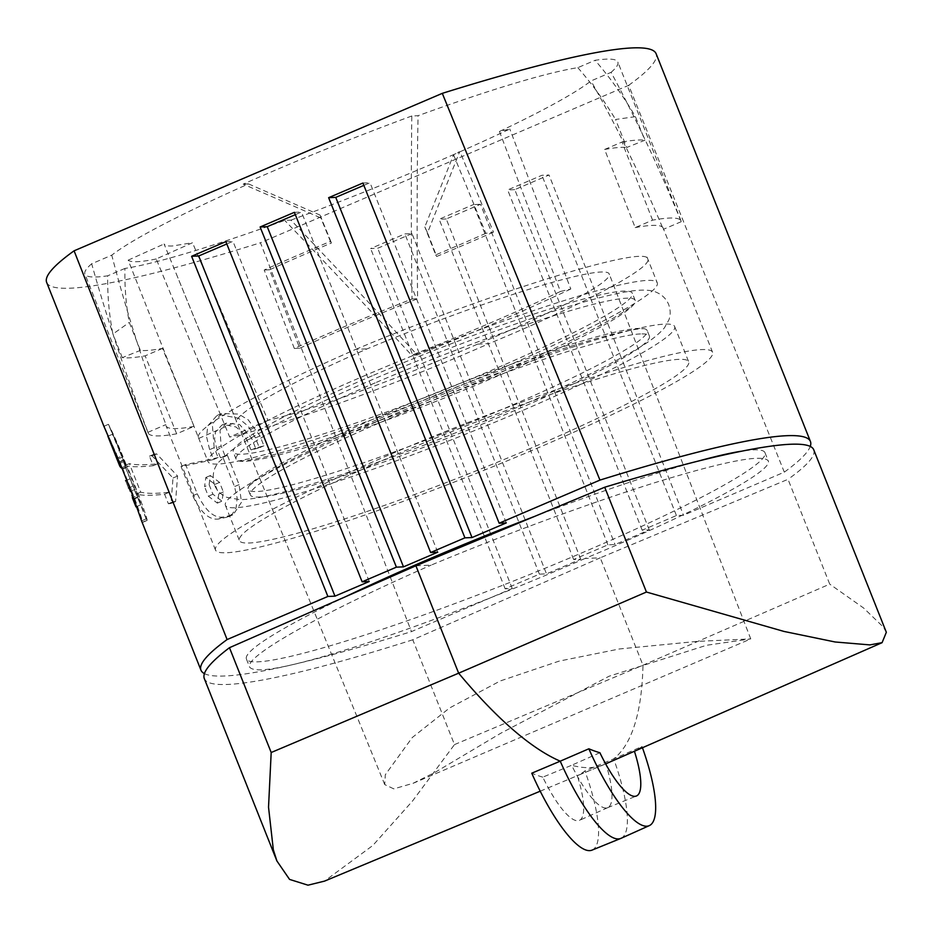 <?xml version="1.0" encoding="UTF-8"?>
<svg xmlns="http://www.w3.org/2000/svg" width="933" height="933" viewBox="0 0 933 933"><rect width="100%" height="100%" fill="white"/><g stroke="black" fill="none" stroke-linecap="round" stroke-linejoin="round"><path stroke-width="0.7" stroke-dasharray="4.67 3.5" d="M599.896 752.721L571.672 765.258A578.693 150.085 66.8 0 0 604.176 764.512A578.693 150.085 66.8 0 0 604.817 764.232A578.693 150.085 66.8 0 0 605.82 763.777A64.295 16.677 66.8 0 0 605.82 763.777L577.317 775.65A64.867 16.817 66.8 0 1 579.416 820.375A64.867 16.817 66.8 0 1 542.796 777.142L571.672 765.258A64.295 16.677 66.8 0 0 607.605 807.71A64.295 16.677 66.8 0 0 607.745 807.651A64.295 16.677 66.8 0 0 606.123 764.768M620.935 838.37A97.732 25.343 66.8 0 0 613.681 758.879L642.009 746.493A97.172 25.203 -113.2 0 1 642.452 747.741M415.908 565.783L431.151 565.118C507.529 533.291 593.47 501.697 658.733 481.475C726.189 460.914 762.681 454.021 768.221 460.797C773.842 470.71 694.933 512.788 584.991 558.482L600.234 557.817L412.783 639.781L454.488 744.604L412.561 800.981L372.792 845.508L324.486 881.125M454.488 744.604L642.977 665.217L829.729 584.128L788.023 479.305L600.234 557.817L642.977 665.217A578.693 150.085 66.8 0 1 613.681 758.879L584.909 770.915A578.413 150.015 -113.2 0 1 577.317 775.65M542.796 777.142A578.413 150.015 -113.2 0 1 531.763 773.2M591.942 850.161A97.172 25.203 66.8 0 0 584.909 770.915M267.934 420.363L229.693 437.041L156.208 258.954L192.501 242.732L172.395 245.997C167.602 246.195 164.826 245.519 164.08 243.968L236.69 421.716A200.432 19.313 -22.2 0 1 367.136 348.872A200.432 18.403 -21.2 0 1 600.992 272.004A200.432 18.403 -21.2 0 1 609.226 273.964A200.432 18.403 -21.2 0 1 477.638 344.102A200.432 19.313 -22.2 0 1 267.934 420.363L192.501 242.732M383.381 418.8A241.764 22.754 158.3 0 0 225.378 505.313A241.764 22.754 158.3 0 0 516.66 413.039A241.764 22.754 158.3 0 0 674.652 326.527A241.764 22.754 158.3 0 0 383.381 418.8M530.69 448.295A241.764 22.754 -21.7 0 1 254.546 542.563A241.764 22.754 -21.7 0 1 239.408 540.569A241.764 22.754 -21.7 0 1 397.4 454.044A241.764 22.754 -21.7 0 1 688.682 361.782A241.764 22.754 -21.7 0 1 530.69 448.295M642.009 746.493A578.413 150.015 -113.2 0 1 634.417 751.24L605.82 763.777M886.338 632.282L883.399 627.128L863.655 608.048L829.729 584.128M156.208 258.954C140.533 262.196 131.191 262.605 128.171 260.167L198.507 437.764C193.458 428.737 261.182 390.67 355.753 349.362L367.136 348.872M477.638 344.102L489.032 343.612C392.98 385.877 280.075 426.556 229.693 437.041M365.993 375.101A241.764 22.754 158.3 0 0 207.989 461.613A241.764 22.754 158.3 0 0 499.272 369.351A241.764 22.754 158.3 0 0 657.264 282.827A241.764 22.754 158.3 0 0 365.993 375.101M813.751 449.846C815.92 455.689 807.348 465.509 788.023 479.305M393.773 788.863L384.734 784.583L385.306 774.74L412.258 737.536L449.659 707.925L500.216 680.973L559.17 661.1L619.419 648.96L697.173 641.391L750.75 638.895L706.479 645.286L609.051 676.238L500.683 733.291L434.965 772.407L413.039 783.312L393.773 788.863M388.455 412.514A214.765 20.211 -21.7 0 1 421.424 398.741A214.765 20.211 -21.7 0 1 643.817 328.638A214.765 20.211 -21.7 0 1 645.601 329.139A214.765 20.211 -21.7 0 1 647.187 330.55A214.765 20.211 -21.7 0 1 506.841 407.406A214.765 20.211 -21.7 0 1 249.694 490.781A214.765 20.211 -21.7 0 1 248.108 489.37A214.765 20.211 -21.7 0 1 249.239 485.65A214.765 20.211 -21.7 0 1 388.455 412.514M640.551 333.921A214.765 20.211 158.3 0 0 390.647 418.042A214.765 20.211 158.3 0 0 250.301 494.887A214.765 20.211 158.3 0 0 509.045 412.922A214.765 20.211 158.3 0 0 649.391 336.078A214.765 20.211 158.3 0 0 640.551 333.921M373.608 375.218A214.765 20.211 -21.7 0 1 632.341 293.254A214.765 20.211 -21.7 0 1 624.923 302.91A214.765 20.211 -21.7 0 1 491.994 370.109A214.765 20.211 -21.7 0 1 233.262 452.062A214.765 20.211 -21.7 0 1 373.608 375.218M128.171 260.167L164.08 243.968M198.869 438.382L236.69 421.716M345.898 596.537A279.06 26.264 158.3 0 0 246.417 659.036A279.06 26.264 158.3 0 0 582.624 552.534A279.06 26.264 158.3 0 0 764.99 452.668A279.06 26.264 158.3 0 0 740.685 451.315M584.991 558.482C509.161 591.697 423.757 624.632 358.832 645.706C291.714 667.118 255.327 674.267 249.647 667.153C243.828 656.739 321.99 612.794 431.151 565.118M412.783 639.781C288.192 679.341 209.808 693.907 204.292 678.536M279.935 541.886A267.491 25.168 -21.7 0 1 215.511 550.073A267.491 25.168 -21.7 0 1 370.098 463.106A267.491 25.168 -21.7 0 1 648.155 360.453A267.491 25.168 -21.7 0 1 712.579 352.266A267.491 25.168 -21.7 0 1 557.992 439.233A267.491 25.168 -21.7 0 1 279.935 541.886M355.753 349.362C491.061 292.461 646.884 244.224 647.77 258.977C652.645 267.573 584.28 304.018 489.032 343.612M376.431 382.332A214.765 20.211 -21.7 0 1 409.412 368.547A214.765 20.211 -21.7 0 1 633.589 298.945A214.765 20.211 -21.7 0 1 635.175 300.368A214.765 20.211 -21.7 0 1 634.043 304.076A214.765 20.211 -21.7 0 1 494.828 377.212A214.765 20.211 -21.7 0 1 239.466 461.1A214.765 20.211 -21.7 0 1 237.682 460.599A214.765 20.211 -21.7 0 1 236.096 459.176A214.765 20.211 -21.7 0 1 376.431 382.332M699.435 460.762A279.06 26.264 158.3 0 0 534.469 516.45M204.385 673.603A578.693 54.464 158.3 0 0 411.453 631.606L512.229 588.501L505.138 588.805L539.391 574.157L546.493 573.853L580.746 559.194L573.655 559.508L607.908 544.849L615.01 544.545L649.263 529.897L642.172 530.201L676.425 515.552L683.527 515.249L784.315 472.145A578.693 54.464 158.3 0 0 810.241 446.464M209.633 449.636L206.566 436.702L207.779 425.845L217.004 415.5L219.663 414.625L238.475 418.194L248.143 426.113L255.432 437.892L259.362 447.77A578.693 54.464 158.3 0 1 250.989 450.033L247.058 440.154L242.242 432.271L235.897 426.929L223.465 424.538L221.914 425.04L215.465 432.084L214.567 439.338L216.561 447.98L220.491 457.858A578.693 54.464 -21.7 0 0 222.859 457.275L234.521 486.583L237.157 497.954L236.142 507.517L232.387 514.013L226.894 517.185A578.693 54.464 158.3 0 1 218.532 519.016C209.295 520.276 200.677 512.52 192.699 495.761L181.037 466.453A578.693 54.464 -21.7 0 0 213.564 459.514L209.633 449.636L214.193 447.677L218.135 457.555L213.564 459.514M124.789 465.579A578.693 54.464 -21.7 0 0 153.245 465.684L149.455 456.167A578.693 54.464 -21.7 0 0 152.091 455.852L173.002 478.023L171.019 503.435A578.693 54.464 -21.7 0 1 168.395 503.75L164.605 494.233A578.693 54.464 -21.7 0 1 136.148 494.128L124.789 465.579L129.36 463.631A578.693 54.464 -21.7 0 0 157.817 463.724L154.027 454.208A578.693 54.464 -21.7 0 0 156.662 453.904L177.573 476.063L175.591 501.488A578.693 54.464 -21.7 0 1 172.967 501.791L169.176 492.274A578.693 54.464 -21.7 0 1 140.72 492.181L129.36 463.631M107.866 436.212L112.438 434.3L108.473 424.317L119.937 450.394L115.365 452.342C99.551 415.966 100.601 418.124 118.526 458.838L122.456 468.716L127.028 466.757L123.098 456.878C111.272 428.422 109.966 427.955 108.555 424.48L123.867 460.272A578.693 54.464 -21.7 0 1 123.972 459.794L119.401 461.742M141.699 521.244A578.693 54.464 158.3 0 0 142.271 522.317L146.843 520.357A578.693 54.464 -21.7 0 1 146.271 519.296A578.693 54.464 -21.7 0 1 146.131 518.923L135.635 489.102L123.972 459.794M122.456 468.716A578.693 54.464 -21.7 0 0 122.899 468.961L134.562 498.269C140.79 515.109 143.355 523.121 142.271 522.317M46.65 282.396A578.693 54.464 158.3 0 0 260.459 242.767L411.453 631.606M217.004 415.512L221.564 413.552L238.533 414.065L248.178 419.78L259.992 435.933L263.922 445.811A578.693 54.464 -21.7 0 1 255.56 448.085L251.63 438.207L239.524 424.457L226.311 423.162L219.99 430.253L221.121 446.021L216.561 447.98M218.135 457.555A578.693 54.464 -21.7 0 1 185.597 464.494L197.26 493.814C205.237 510.561 213.855 518.305 223.104 517.069A578.693 54.464 -21.7 0 0 231.454 515.238L233.238 514.666L241.484 502.246L239.093 484.635L227.419 455.327A578.693 54.464 -21.7 0 1 225.051 455.899L221.121 446.021M221.564 413.552L212.304 424.037L214.193 447.677M209.12 484.682L212.922 494.233L221.984 501.161L223.36 491.948L219.558 482.396L210.345 475.527L209.12 484.682L204.549 486.629L205.831 477.474L214.998 484.344L218.8 493.895L217.354 503.12L208.351 496.193L204.549 486.629M263.922 445.811L259.362 447.77M255.56 448.085L250.989 450.033M225.051 455.899L220.491 457.858M227.419 455.327L222.859 457.275M185.597 464.494L181.037 466.453M171.019 503.435L175.591 501.488M168.395 503.75L172.967 501.791M164.605 494.233L169.176 492.274M173.002 478.023L177.573 476.063M152.091 455.852L156.662 453.904M149.455 456.167L154.027 454.208M153.245 465.684L157.817 463.724M136.148 494.128L140.72 492.181M119.552 462.115L123.867 460.272M146.843 520.357C147.927 521.162 145.35 513.138 139.134 496.321L127.471 467.013A578.693 54.464 -21.7 0 1 127.028 466.757M122.899 468.961L127.471 467.013M136.906 495.68L133.104 486.128C129.046 476.063 129.337 476.67 133.99 487.924L137.792 497.476C141.653 507.61 141.361 507.016 136.906 495.68L133.431 497.161M146.271 519.296L137.792 497.476L133.221 499.435L135.996 506.852M121.78 467.701L125.862 465.952A578.693 54.464 -21.7 0 1 124.124 463.643L133.104 486.128L129.687 487.586M125.862 465.952L112.438 434.3M124.124 463.643A578.693 54.464 -21.7 0 1 123.739 461.637L119.809 451.759L115.82 453.461M133.221 499.435L129.419 489.872L133.99 487.924M128.532 488.076C124.474 478.023 124.765 478.617 129.419 489.872M119.995 463.234L123.739 461.637M115.249 453.706L107.925 436.317L117.36 458.033L121.931 456.074M121.29 467.911L117.36 458.033M784.315 472.145L628.679 85.3L260.459 242.767M649.263 529.897L514.771 189.644L549.024 174.996L683.527 515.249M580.746 559.194L446.254 218.94L480.507 204.292L615.01 544.545M411.989 233.6L377.737 248.248L370.634 248.551L404.887 233.903L411.989 233.6L546.493 573.853M512.229 588.501L377.737 248.248M505.138 588.805L370.634 248.551M539.391 574.157L404.887 233.903M607.908 544.849L473.404 204.595L480.507 204.292M573.655 559.508L439.151 219.255L473.404 204.595M446.254 218.94L439.151 219.255M642.172 530.201L507.669 189.947L541.921 175.299L549.024 174.996M676.425 515.552L541.921 175.299M514.771 189.644L507.669 189.947M453.555 154.808L485.825 233.343L493.475 232.095L459.992 151.787L458.604 152.009L459.584 151.974L427.524 232.784L424.842 226.917L453.555 154.808L458.604 152.009M459.992 151.787A286.781 26.987 158.3 0 0 509.803 129.011L499.447 131.483L560.441 291.481L570.798 288.997L509.803 129.011M652.587 220.153L621.996 142.038L604.619 149.467L635.198 227.594L652.587 220.153A286.781 26.987 158.3 0 1 681.078 220.946A286.781 26.987 158.3 0 1 681.253 221.681C659.269 168.208 635.874 118.433 611.08 72.342L590.986 80.938A267.491 25.168 -21.7 0 1 499.447 131.483M611.08 72.342A286.781 26.987 158.3 0 0 617.833 62.021A286.781 26.987 158.3 0 0 595.079 60.295C610.497 78.209 623.944 96.997 635.431 116.648L615.558 119.482L626.754 147.484L644.866 140.242L635.431 116.648M294.327 348.464L264.202 270.01A286.781 26.987 -21.7 0 1 330.434 241.425L331.46 243A267.491 25.168 -21.7 0 0 269.59 269.777L299.726 348.231L294.327 348.464A286.781 26.987 158.3 0 1 412.024 298.98C411.138 234.859 411.068 173.865 411.815 115.984L418.054 115.715A267.491 25.168 -21.7 0 1 535.495 77.334A267.491 25.168 -21.7 0 1 577.83 67.666L595.079 60.295M411.815 115.984A286.781 26.987 158.3 0 0 243.186 184.139L320.835 217.925L320.077 215.103L331.46 243M570.798 288.997A286.781 26.987 158.3 0 1 417.226 354.983C373.771 307.668 331.681 262.721 290.956 220.13L284.717 220.398A267.491 25.168 -21.7 0 1 167.264 258.779A267.491 25.168 -21.7 0 1 124.929 268.436C124.579 287.166 126.037 305.161 129.29 322.41L140.382 350.4A267.491 25.168 -21.7 0 0 162.517 348.417L194.052 426.369L176.664 433.798A286.781 26.987 158.3 0 1 148.172 433.017A286.781 26.987 158.3 0 1 147.997 432.282C125.64 374.32 106.863 318.153 91.679 263.771L111.773 255.176A267.491 25.168 -21.7 0 1 248.54 183.906L243.186 184.139M91.679 263.771A286.781 26.987 158.3 0 0 84.926 274.092A286.781 26.987 158.3 0 0 107.68 275.818C107.447 296.064 109.196 315.471 112.928 334.061L129.29 322.41M124.929 268.436L107.68 275.818M290.956 220.13A286.781 26.987 158.3 0 0 459.584 151.974M628.679 85.3A578.693 54.464 158.3 0 0 656.109 53.706M493.475 232.095A286.781 26.987 -21.7 0 1 436.702 256.458L427.524 232.784M621.996 142.038A286.781 26.987 -21.7 0 1 644.866 140.242M635.198 227.594A267.491 25.168 -21.7 0 1 663.153 228.084A267.491 25.168 -21.7 0 1 663.316 229.355C640.656 175.591 616.55 126.13 590.986 80.938M681.253 221.681L663.316 229.355M577.83 67.666C592.187 84.133 604.771 101.405 615.558 119.482M330.434 241.425L320.835 217.925M299.726 348.231A267.491 25.168 -21.7 0 1 417.599 298.735C416.841 234.031 416.993 173.025 418.054 115.715M412.024 298.98L417.599 298.735M248.54 183.906L320.077 215.103M194.052 426.369A267.491 25.168 -21.7 0 1 166.097 425.88A267.491 25.168 -21.7 0 1 165.934 424.608C143.845 365.923 125.792 309.441 111.773 255.176M417.226 354.983L411.651 355.216C367.66 307.482 325.337 262.546 284.717 220.398M162.517 348.417L145.14 355.846A286.781 26.987 -21.7 0 1 122.281 357.642L140.382 350.4M122.281 357.642L112.928 334.061M176.664 433.798L145.14 355.846M147.997 432.282L165.934 424.608M269.59 269.777L264.202 270.01M604.619 149.467A267.491 25.168 -21.7 0 1 626.754 147.484M560.441 291.481A267.491 25.168 -21.7 0 1 411.651 355.216M485.825 233.343A267.491 25.168 -21.7 0 1 435.676 254.896L424.842 226.917M436.702 256.458L435.676 254.896M294.385 212.327L301.476 212.024L295.318 214.66M437.752 552.196L301.476 212.024M369.235 581.504L232.958 241.32L226.801 243.968M225.868 241.635L232.958 241.32M362.902 183.031L369.993 182.716L363.835 185.364M506.269 522.9L369.993 182.716M259.992 435.933L255.432 437.892M251.63 438.207L247.058 440.154M239.093 484.635L234.521 486.583M231.454 515.238L226.894 517.185M197.26 493.814L192.699 495.761M223.104 517.069L218.532 519.016M223.36 491.948L218.8 493.895M212.922 494.233L208.351 496.193M219.558 482.396L214.998 484.344M131.063 491.05L135.635 489.102M141.571 520.871L146.131 518.923M134.562 498.269L139.134 496.321M118.526 458.838L123.098 456.878M607.745 807.651L579.416 820.375M540.195 791.196L604.176 764.512M225.378 505.313L239.408 540.569M605.634 763.882L604.817 764.232M198.496 437.74L207.989 461.613M384.723 784.583L176.174 273.591M649.391 336.078L647.187 330.55M246.417 659.036L249.647 667.153M607.605 807.71L636.376 796.012M413.051 783.335L750.762 638.918M635.175 300.368L632.341 293.254M214.613 485.207C211.919 476.378 213.225 468.739 218.532 462.301L230.801 450.966C238.568 445.286 249.111 438.837 262.418 431.594C281.883 421.005 305.989 409.202 334.749 396.187C419.617 357.619 534.236 314.806 596.49 298.572C611.103 294.676 623.209 292.099 632.784 290.839C646.557 289.148 653.427 290.781 656.657 292.437C662.29 294.898 666.29 298.922 668.658 304.52C670.594 309.943 670.675 315.062 668.903 319.867L664.389 327.891C653.881 339.869 639.851 348.324 599.301 369.41C532.778 403.196 418.777 449.578 337.886 475.818C310.036 484.927 287.014 491.504 268.832 495.563C257.228 498.21 247.525 499.587 239.723 499.656L226.614 497.289C220.748 494.595 216.748 490.56 214.613 485.207M222.614 424.737L226.311 423.162M228.457 516.707L233.238 514.666M217.354 503.12L221.926 501.173M205.995 477.404L210.555 475.457M142.714 522.305L147.286 520.357M140.743 504.823L136.183 506.771M130.154 478.781L126.76 480.227M108.473 424.317L103.901 426.276M681.078 220.946L617.833 62.021M215.511 550.073L166.097 425.88M148.172 433.017L84.926 274.092M674.652 326.527L688.682 361.782M750.75 638.895L609.132 273.754M647.024 257.1L657.264 282.827M250.301 494.887L248.108 489.37M236.096 459.176L233.262 452.062M712.579 352.266L663.153 228.084M764.99 452.668L768.221 460.797M249.239 485.65L256.902 479.749C265.054 474.197 277.404 467.13 293.953 458.546C333.956 438.032 383.813 415.885 443.525 392.082C502.409 368.838 552.814 351.17 594.718 339.076C616.107 333.058 631.175 329.652 639.921 328.848L643.817 328.638M239.466 461.1L249.088 460.121C258.826 458.558 272.658 455.211 290.583 450.068C333.734 437.484 385.177 419.325 444.913 395.592C503.68 372.022 552.441 350.225 591.195 330.212C610.87 319.891 624.165 312.019 631.058 306.595L634.043 304.076"/><path stroke-width="1.4" d="M606.123 764.768A64.295 16.677 66.8 0 0 605.82 763.8M642.452 747.741A97.172 25.203 -113.2 0 1 649.263 825.647A97.172 25.203 -113.2 0 1 588.863 748.791L560.232 761.176A97.732 25.343 66.8 0 0 620.713 838.464A97.732 25.343 66.8 0 0 620.935 838.37L649.263 825.647M324.486 881.125L307.995 885.184L289.557 879.399L276.903 860.961L273.334 849.765L268.529 807.185L271.188 752.511L458.651 673.183A578.693 150.085 66.8 0 0 560.232 761.176L531.763 773.2A97.172 25.203 66.8 0 0 591.942 850.161L620.713 838.464M646.429 592.035L458.651 673.183L415.908 565.783L604.712 487.224L646.429 592.035L783.953 631.431L835.14 641.986L869.906 644.901L882.093 642.65L886.338 632.282L813.483 449.158M634.428 751.252A64.867 16.817 -113.2 0 1 636.376 796.012A64.867 16.817 -113.2 0 1 599.896 752.721A578.413 150.015 -113.2 0 1 588.863 748.791M604.712 487.224C729.933 449.251 808.526 435.198 813.751 449.846M534.469 516.45A279.06 26.264 158.3 0 0 428.783 559.17A279.06 26.264 158.3 0 0 345.898 596.537M415.908 565.783L229.471 647.7L271.188 752.511M204.292 678.536C202.006 672.401 210.403 662.127 229.471 647.7M740.685 451.315A279.06 26.264 158.3 0 0 699.435 460.762M810.241 446.464A578.693 54.464 158.3 0 0 810.439 441.507A578.693 54.464 158.3 0 0 599.954 480.098L499.167 523.203L362.902 183.031L328.638 197.679L464.914 537.851L472.016 537.548L506.269 522.9L499.167 523.203M464.914 537.851L430.649 552.511L294.385 212.327L260.12 226.976L396.397 567.159L403.499 566.856L437.752 552.196L430.649 552.511M396.397 567.159L362.132 581.807L225.868 241.635L191.603 256.283L327.88 596.455L334.982 596.152L369.235 581.504L362.132 581.807M227.092 639.56A578.693 54.464 158.3 0 0 200.968 670.197L141.699 521.244A578.693 54.464 158.3 0 1 141.571 520.871L131.063 491.05L119.401 461.742A578.693 54.464 -21.7 0 0 119.307 462.22L103.901 426.276L46.65 282.396A578.693 54.464 158.3 0 1 74.08 250.814L227.092 639.56L327.88 596.455M200.968 670.197A578.693 54.464 158.3 0 0 204.385 673.603M103.901 426.276L104.239 426.941M133.221 499.435C137.081 509.57 136.789 508.963 132.334 497.627L135.996 506.852M119.179 463.584L107.866 436.212L119.552 465.59A578.693 54.464 -21.7 0 1 119.179 463.584L119.995 463.234M121.78 467.701L121.29 467.911A578.693 54.464 -21.7 0 1 119.552 465.59M74.08 250.814L442.3 93.347A578.693 54.464 158.3 0 1 656.109 53.706L810.439 441.507M599.954 480.098L442.3 93.347M295.318 214.66L267.223 226.672L260.12 226.976M403.499 566.856L267.223 226.672M334.982 596.152L198.706 255.98L191.603 256.283M226.801 243.968L198.706 255.98M363.835 185.364L335.74 197.376L328.638 197.679M472.016 537.548L335.74 197.376M132.334 497.627L133.431 497.161M128.532 488.076L129.687 487.586M324.497 881.137L540.195 791.196M882.093 642.674L605.634 763.882M204.024 677.848L276.891 860.972M136.824 506.502L136.183 506.771M126.76 480.227L125.582 480.728"/></g></svg>
